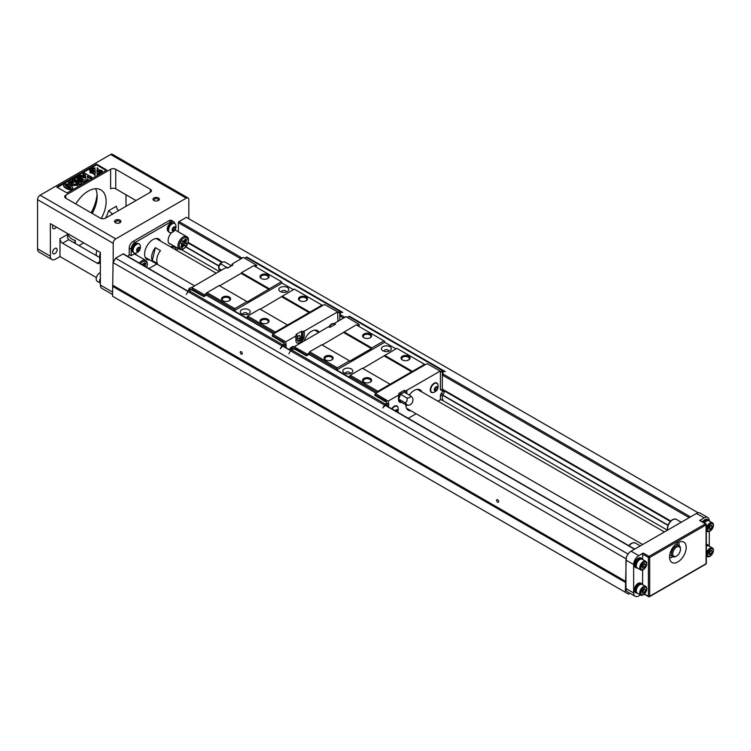 <?xml version="1.0" encoding="UTF-8"?>
<svg xmlns="http://www.w3.org/2000/svg" width="751" height="751" viewBox="0 0 751 751"><rect width="100%" height="100%" fill="white"/><g stroke="black" fill="none" stroke-linecap="round" stroke-linejoin="round"><path stroke-width="1.13" d="M402.724 393.073A3.624 2.093 120 0 0 401.372 393.411A3.624 2.093 120 0 0 399.645 395.186M386.681 404.188A1.812 1.042 180 0 1 386.709 404.404A1.812 1.042 180 0 1 386.183 405.136L386.183 403.662A1.812 1.042 0 0 0 386.709 402.921A1.812 1.042 0 0 0 386.681 402.714L387.976 404.404L388.614 403.287L388.173 401.109L398.49 395.148L399.645 394.191L398.621 393.599L404.132 390.417L404.132 392.266M345.544 316.922L335.678 322.62L334.524 323.578L335.547 324.169L330.036 327.352L329.004 326.76L327.342 327.427L293.754 347.037L291.829 347.413L291.191 350.032M356.95 325.286L358.753 324.244L359.391 325.286L358.171 325.981M296.551 350.135L306.446 355.852L306.446 355.185L294.777 348.445L294.777 349.412L296.551 350.135M377.274 392.444L377.913 391.262L424.578 364.319L425.216 364.695L375.416 393.524L374.777 394.632L386.343 401.306M374.777 394.632L374.777 395.298L384.925 401.428M377.274 392.369L349.572 376.382L349.572 377.415L336.701 369.99L384.643 342.306L384.643 341.264L356.246 324.873L322.151 345.009M384.643 342.306L395.984 348.849M404.132 390.417L405.155 391.008L406.817 390.342L440.217 371.06L427.075 363.691L425.216 364.77M376.054 393.149L308.943 354.406L309.59 351.815L321.766 344.784L349.9 361.034L371.435 348.595L343.686 332.571M336.701 369.99L336.701 368.948L308.943 352.923M308.943 354.406L306.446 355.852M306.446 355.185L308.943 352.998M363.878 337.715L363.878 337.715A4.534 2.619 180 0 1 363.878 334.017A4.534 2.619 180 0 1 370.29 334.017A4.534 2.619 180 0 1 370.29 337.715A4.534 2.619 180 0 1 363.878 337.715M371.435 348.595L371.82 347.929L344.071 331.904M371.82 347.929L384.005 340.898M402.339 359.917L402.339 359.917A4.534 2.619 180 0 1 402.339 356.218A4.534 2.619 180 0 1 408.741 356.218A4.534 2.619 180 0 1 408.741 359.917A4.534 2.619 180 0 1 402.339 359.917M424.578 364.319L396.875 348.333L362.78 368.459M412.402 371.351L384.7 355.364M336.701 368.948L337.34 367.84L309.59 351.815M377.913 391.262L350.219 375.275L349.572 376.382M325.418 359.917L325.418 359.917A4.534 2.619 180 0 1 325.418 356.218A4.534 2.619 180 0 1 331.829 356.218A4.534 2.619 180 0 1 331.829 359.917A4.534 2.619 180 0 1 325.418 359.917M337.34 367.84L349.515 360.809M363.878 382.128L363.878 382.128A4.534 2.619 180 0 1 363.878 378.42A4.534 2.619 180 0 1 370.29 378.42A4.534 2.619 180 0 1 370.29 382.128A4.534 2.619 180 0 1 363.878 382.128M390.088 384.23L362.395 368.243L350.219 375.275M412.017 372.017L384.315 356.03M442.968 399.739L442.33 400.105L442.33 395.702L440.405 395.223L440.405 399.739L442.33 400.105M408.244 418.307L416.138 413.754M437.889 401.194L440.405 399.739M389.9 346.671A4.985 2.882 180 0 1 389.9 350.745A4.985 2.882 180 0 1 382.85 350.745A4.985 2.882 180 0 1 382.85 346.671A4.985 2.882 180 0 1 389.9 346.671M351.318 368.948A4.985 2.882 180 0 1 351.318 373.022A4.985 2.882 180 0 1 344.258 373.022A4.985 2.882 180 0 1 344.258 368.948A4.985 2.882 180 0 1 351.318 368.948M419.189 389.487A11.781 6.806 -60 0 1 420.231 390.999M409.351 409.839A11.781 6.806 -60 0 1 407.53 409.689M375.416 393.524L388.173 401.109M358.753 324.244L345.995 316.659M307.084 354.068L293.951 346.709M295.425 347.337L294.777 348.445M386.183 405.578L385.61 405.399A0.911 0.526 -60 0 0 384.887 405.671L382.832 407.962L384.503 405.061L290.543 350.811L288.863 353.712M384.925 401.156L386.183 402.179M290.543 350.811A1.812 1.042 -60 0 1 291.444 349.853L292.214 349.412A1.812 1.042 180 0 1 294.777 349.412M386.183 403.662L385.413 404.104A1.812 1.042 120 0 0 384.503 405.061M347.469 317.513A1.812 1.042 0 0 1 347.985 316.922L348.746 316.471A1.812 1.042 -60 0 1 349.656 316.387L445.296 371.604L443.24 371.679A0.911 0.526 120 0 0 442.517 372.252L442.461 372.355M441.945 372.055L441.945 371.172A1.812 1.042 180 0 1 440.921 371.463M441.945 371.172L442.714 370.722L348.746 316.471M443.625 370.637L349.656 316.387L443.625 370.637A1.812 1.042 120 0 0 442.714 370.722M408.469 360.067A3.811 2.197 0 0 0 409.342 358.659A3.811 2.197 0 0 0 405.54 356.462A3.811 2.197 0 0 0 401.729 358.659A3.811 2.197 0 0 0 402.611 360.067M370.008 382.268A3.811 2.197 0 0 0 370.891 380.86A3.811 2.197 0 0 0 367.079 378.664A3.811 2.197 0 0 0 363.277 380.86A3.811 2.197 0 0 0 364.16 382.268M331.548 360.067A3.811 2.197 0 0 0 332.43 358.659A3.811 2.197 0 0 0 328.619 356.462A3.811 2.197 0 0 0 324.817 358.659A3.811 2.197 0 0 0 325.699 360.067M370.008 337.866A3.811 2.197 0 0 0 370.891 336.457A3.811 2.197 0 0 0 367.079 334.261A3.811 2.197 0 0 0 363.277 336.457A3.811 2.197 0 0 0 364.16 337.866M388.549 351.299A2.262 1.305 0 0 0 388.642 350.924A2.262 1.305 0 0 0 387.976 350.004A2.262 1.305 0 0 0 385.507 349.722A2.262 1.305 0 0 0 384.108 350.924A2.262 1.305 0 0 0 384.202 351.299M349.966 373.576A2.262 1.305 0 0 0 350.05 373.2A2.262 1.305 0 0 0 349.393 372.28A2.262 1.305 0 0 0 346.924 371.998A2.262 1.305 0 0 0 345.526 373.2A2.262 1.305 0 0 0 345.61 373.576M334.524 323.578L334.524 324.761M347.985 318.03L347.272 317.401M295.227 347.45L294.523 348.671L291.191 348.52M294.523 349.29L294.523 348.671M395.157 410.759A2.356 1.361 -60 0 1 396.885 409.624A2.356 1.361 -60 0 1 397.786 410.816A2.356 1.361 -60 0 1 397.476 412.092M396.237 410.224L395.871 411.163M395.326 410.853L396.857 409.868L397.598 410.919L396.312 410.177M397.598 410.919L397.204 411.933M397.626 412.177A6.205 6.205 0 0 0 397.983 407.586A5.163 2.985 120 0 0 397.072 406.357A5.163 2.985 120 0 0 392.116 408.995M394.97 405.925A5.163 2.985 -60 0 1 396.584 406.075A5.163 2.985 -60 0 1 396.819 406.235M430.708 389.929A5.163 2.985 120 0 0 431.778 392.294A5.163 2.985 120 0 0 433.299 392.463A6.205 6.205 0 0 0 437.852 384.568A5.163 2.985 120 0 0 436.941 383.339A5.163 2.985 120 0 0 432.961 384.728A5.163 2.985 120 0 0 430.708 389.929M437.655 387.798A2.356 1.361 -60 0 1 435.984 390.68A2.356 1.361 -60 0 1 434.322 389.722A2.356 1.361 -60 0 1 435.984 386.831A2.356 1.361 -60 0 1 437.655 387.798M431.543 392.135A5.163 2.985 -60 0 1 431.29 392.013A5.163 2.985 -60 0 1 430.351 390.689M436.106 387.206L434.538 389.534M437.467 387.901L436.725 389.807L435.242 390.661L434.5 389.609L435.242 387.704L436.725 386.849L437.467 387.901L436.181 387.159M436.725 389.807L435.392 389.037M434.838 382.907A5.163 2.985 -60 0 1 436.453 383.057A5.163 2.985 -60 0 1 436.688 383.217M436.716 382.907A5.435 3.135 -60 0 1 437.392 383.714M432.323 392.491A5.435 3.135 -60 0 1 431.281 392.313M396.847 405.925A5.435 3.135 -60 0 1 397.523 406.732M405.155 392.717L405.155 391.008M399.645 394.191L399.645 396.669L400.546 394.331L404.245 392.191L410.375 395.73A3.004 1.737 180 0 1 409.624 397.467A3.004 1.737 180 0 1 406.77 397.927A3.06 2.413 95.1 0 1 404.967 402.724A3.06 0.648 38.8 0 1 406.873 405.343A3.06 0.648 38.8 0 1 406.77 405.324L400.546 401.729L398.697 399.1L399.645 396.669M398.49 395.148L398.49 399.513A5.895 3.398 120 0 0 399.71 402.217A5.895 3.398 120 0 0 401.644 402.358M401.381 402.217A5.895 3.398 -60 0 1 399.588 402.132M406.563 390.191L406.563 393.533M406.817 393.674L406.817 390.342M398.068 407.868A5.435 3.135 120 0 0 396.979 405.991A5.435 3.135 120 0 0 394.256 406.263A5.435 3.135 120 0 0 391.75 408.788M437.936 384.85A5.435 3.135 120 0 0 436.847 382.972A5.435 3.135 120 0 0 434.125 383.245A5.435 3.135 120 0 0 430.285 389.9A5.435 3.135 120 0 0 431.403 392.397A5.435 3.135 120 0 0 433.58 392.397M386.183 401.588L386.887 400.367M440.217 371.06L442.968 372.646L442.968 375.462M421.893 391.956A11.781 6.806 120 0 0 420.081 389.863A11.781 6.806 120 0 0 414.195 390.445A11.781 6.806 120 0 0 409.295 395.11M405.859 404.798A11.781 6.806 120 0 0 408.3 410.281A11.781 6.806 120 0 0 411.022 410.797M419.405 389.553A11.781 6.806 -60 0 1 420.616 391.215M409.736 410.055A11.781 6.806 -60 0 1 407.699 409.849M440.405 371.172L440.405 389.45A2.45 1.418 120 0 0 441.363 390.182A2.469 1.427 -60 0 1 442.386 391.177L442.386 391.215A2.469 1.427 -60 0 1 441.363 393.383A2.45 1.418 120 0 0 440.405 395.223M442.33 395.702A1.54 0.892 -60 0 1 442.912 394.65A3.37 1.943 120 0 0 444.301 391.684A1.089 0.629 120 0 0 444.301 391.459A3.37 1.943 120 0 0 442.912 390.098L442.912 390.098A1.54 0.892 -60 0 1 442.33 389.713L442.33 372.28M440.405 389.45L442.33 389.713M441.363 390.182L442.902 390.098L441.363 390.182M388.614 406.976L388.614 403.287M387.976 404.404L387.976 406.61M406.873 405.343A5.435 5.435 0 0 0 412.59 398.039A2.957 0.62 -141.2 0 0 410.375 395.73M400.546 394.331L406.77 397.927M398.697 399.1L404.967 402.724M629.986 593.281L628.521 594.125L625.32 592.276L626.25 557.946A7.247 4.187 120 0 0 625.958 560.077L625.958 588.502A7.247 4.187 120 0 0 627.46 591.816L635.149 596.256A7.247 4.187 120 0 0 638.782 595.9L640.462 594.933M625.32 592.276L112.547 296.223L113.054 262.625L115.616 258.184L122.995 253.932A0.911 0.526 -60 0 1 123.446 253.885L188.201 291.275M625.32 582.354L112.547 286.309M625.827 581.471L113.054 285.418M241.249 351.74A1.446 0.835 60 0 1 242.197 353.017A1.446 0.835 60 0 1 241.972 354.172A1.446 0.835 60 0 1 240.527 353.336A1.446 0.835 60 0 1 240.527 351.665A1.446 0.835 60 0 1 241.249 351.74M497.641 499.762A1.446 0.835 60 0 1 498.58 501.039A1.446 0.835 60 0 1 498.364 502.203A1.446 0.835 60 0 1 496.909 501.358A1.446 0.835 60 0 1 496.909 499.687A1.446 0.835 60 0 1 497.641 499.762M625.827 558.669L113.054 262.625M628.08 554.05L115.616 258.184M667.432 530.215L441.945 400.039M219.208 271.44L181.413 249.623M176.551 250.308L177.978 248.384M667.892 525.343L442.517 395.223M218.823 266.07L185.76 246.985M667.977 525.09L442.639 394.998M218.888 265.816L185.929 246.788M670.258 521.372L444.583 391.083M221.77 262.437L188.013 242.948M670.671 520.95L442.33 389.112L670.671 520.95M222.456 262.174L188.172 242.376L222.456 262.174M178.372 231.862L178.372 222.7A0.911 0.526 -60 0 1 179.01 221.583L186.379 217.33L698.167 512.802M174.683 223.469A5.435 3.135 120 0 0 173.594 221.573L171.669 220.465A5.435 3.135 120 0 0 168.947 220.738L133.058 241.456A5.435 3.135 120 0 0 129.21 248.121L129.21 254.561L131.134 255.669L132.411 254.927A7.519 4.346 -60 0 1 136.175 254.551A7.519 4.346 -60 0 1 137.039 255.368M188.82 218.738L188.82 199.644A3.624 2.093 120 0 0 188.069 197.982L112.434 154.312A3.624 2.093 120 0 0 110.622 154.49L40.113 195.204L115.748 238.865A3.624 2.093 120 0 0 113.185 243.305L113.185 262.399M188.069 197.982A3.624 2.093 120 0 0 186.257 198.161L115.748 238.865M186.68 236.659C188.895 237.523 189.008 240.367 187.027 245.192C184.248 249.088 181.714 250.43 179.423 249.219A7.247 4.187 -60 0 1 178.316 243.408A7.247 4.187 -60 0 1 183.047 237.016A7.247 4.187 -60 0 1 186.68 236.659L175.143 229.994A7.247 4.187 120 0 0 175.011 229.928M129.501 254.72A7.247 4.187 120 0 0 127.839 256.42M153.946 200.526L153.946 200.526A3.173 1.831 180 0 1 153.946 197.935A3.173 1.831 180 0 1 158.433 197.935A3.173 1.831 180 0 1 158.433 200.526A3.173 1.831 180 0 1 153.946 200.526L153.946 200.526M115.485 222.737L115.485 222.737A3.173 1.831 180 0 1 115.485 220.146A3.173 1.831 180 0 1 119.972 220.146A3.173 1.831 180 0 1 119.972 222.737A3.173 1.831 180 0 1 115.485 222.737L115.485 222.737M65.75 198.161A3.624 2.093 180 0 1 64.689 196.678A3.624 2.093 180 0 1 65.75 195.204L65.75 198.161L100.362 218.147A3.624 2.093 180 0 0 105.497 218.147L150.36 192.237L150.36 189.28A3.624 2.093 180 0 1 151.42 190.763A3.624 2.093 180 0 1 150.36 192.237M65.75 195.204L110.622 169.294A3.624 2.093 180 0 1 115.748 169.294L150.36 189.28M56.776 187.055L96.522 164.112L106.773 170.036L67.036 192.979L56.776 187.055M99.723 261.733L99.723 257.574L68.707 239.672L62.549 243.23L97.161 263.216L99.723 261.733A3.624 2.093 60 0 1 98.972 263.394A3.624 2.093 60 0 1 97.161 263.216M125.999 194.753L125.999 206.3M40.113 195.204A3.624 2.093 120 0 0 37.55 199.644L37.55 248.788A7.247 4.187 120 0 0 39.052 252.101L51.875 259.508A7.247 4.187 120 0 0 55.499 259.151L59.986 256.56L59.986 238.79L67.74 234.312L67.402 237.757L68.707 239.672M37.55 248.788L50.373 256.185L50.373 223.62L100.362 252.486L100.362 285.051L112.547 292.083M50.373 256.185A7.247 4.187 120 0 0 51.875 259.508M115.748 169.294L115.748 188.839L136.006 200.526M96.391 277.579L59.986 256.56M83.699 242.864L78.968 245.596M112.547 294.533L101.864 288.375A7.247 4.187 -60 0 1 100.362 285.051M91.096 212.796A30.819 17.789 120 0 0 97.067 194.256M57.104 249.783A3.173 1.831 120 0 0 56.447 248.328A3.173 1.831 120 0 0 54.861 248.487A3.173 1.831 120 0 0 52.786 251.285A3.173 1.831 120 0 0 53.274 253.829A3.173 1.831 120 0 0 55.715 252.974A3.173 1.831 120 0 0 57.104 249.783M53.143 225.225A3.173 1.831 120 0 0 53.274 228.661A3.173 1.831 120 0 0 56.306 227.046M75.823 203.972A25.384 14.654 -60 0 1 100.878 189.872A25.384 14.654 -60 0 1 106.135 201.493A25.384 14.654 -60 0 1 101.254 218.522M95.574 188.698A25.384 14.654 -60 0 1 97.161 196.311A25.384 14.654 -60 0 1 92.223 213.444M97.114 194.903A29.007 16.747 -60 0 1 91.472 213.012M115.748 188.839A3.624 2.093 0 0 0 110.622 188.839L110.622 169.294M112.791 214.223L108.632 210.702L116.386 206.225A3.624 2.093 -120 0 0 118.705 210.515M62.549 243.23A3.624 2.093 60 0 1 59.986 238.79M67.74 234.312A31.73 18.315 120 0 0 75.363 240.517L74.311 242.911M57.423 187.431L96.522 164.854L96.522 164.112M96.522 164.854L106.135 170.402M90.242 170.852L89.322 169.942L89.979 169.135M92.617 168.778L91.181 168.59L91.002 169.707L90.082 168.759L90.73 168.393L91.303 169.285L91.012 168.233L92.204 168.787L91.256 168.093L91.678 167.849L92.617 168.778L92.617 169.519L91.453 169.454L91.369 170.242M90.984 170.421L90.251 169.473L90.984 170.421M93.781 168.111L92.223 167.529L92.852 167.163L93.781 168.853L92.486 168.806M92.401 168.233L92.223 167.529M72.716 187.497C73.927 190.623 65.365 188.651 63.647 185.478C62.249 182.728 70.2 183.742 72.716 187.497L72.716 188.238C73.927 191.355 65.365 189.393 63.647 186.22L63.647 185.553M79.146 179.085L76.921 177.799L76.921 177.058L78.076 176.391L85.764 180.831L85.764 181.573L83.905 182.643L78.996 180.803M85.764 180.831L83.905 181.911L77.541 179.527L81.69 183.188L81.69 183.929L79.822 185.009L72.134 180.569L72.134 179.827L73.288 179.16L79.343 182.653L74.509 178.456L74.509 179.189L76.799 181.188M72.349 185.197L68.332 182.925M73.241 181.535L69.984 182.568L74.218 184.004C74.659 185.657 75.091 185.722 75.504 184.202L76.827 183.713L77.691 184.953L72.349 184.802L68.266 182.54L71.026 181L73.241 181.535L73.241 182.277L72.265 183.037L70.153 182.981M73.748 184.558L74.218 184.004L73.945 184.934M75.823 185.206L75.504 184.202L76.02 184.868M77.606 185.319L72.349 185.544L72.349 184.802M85.445 176.175L83.004 174.288L83.004 173.547L84.253 172.824L91.941 177.264L91.941 178.006L90.702 178.729L87.51 176.889M91.941 177.264L90.702 177.987L87.285 176.016L88.186 180.174L86.515 181.141L85.839 178.071L78.742 176.776M95.274 172.477L94.889 175.537L93.443 173.537L89.979 172.702L89.979 171.96L95.274 171.735L95.274 172.477M102.127 172.721L98.738 173.537L97.32 175.49L96.907 171.735L102.202 171.96L102.202 172.674M102.202 171.312L96.907 171.538L97.292 167.745L98.738 169.745L102.202 170.571L102.202 171.312M95.274 171.538L89.979 171.312L89.979 170.571L93.443 169.745L94.889 167.745L95.274 171.538M70.331 188.172L71.092 187.741C69.787 185.919 64.004 183.648 65.262 185.244C66.698 186.652 68.388 187.637 70.331 188.172M70.847 188.069C67.909 186.051 66.126 185.244 65.506 185.647M83.905 181.911L83.905 182.643M81.69 183.188L79.822 184.267L79.822 185.009M79.822 184.267L72.134 179.827M74.509 178.456L75.701 177.762L82.976 180.559L76.921 177.058M72.265 182.296L72.265 183.037M90.702 177.987L90.702 178.729M88.186 179.433L86.515 180.4L86.515 181.141M86.515 180.4L85.839 178.071M85.839 177.33L78.695 176.034L78.695 176.757M78.695 176.034L80.31 175.105L85.614 176.213L85.332 174.889L85.332 175.631M85.332 174.889L83.004 173.547M95.274 171.735L94.889 175.537M94.889 174.795L93.443 172.796L93.443 173.537M93.443 172.796L89.979 171.96M102.202 171.96L98.738 172.796L97.292 175.509M97.292 174.795L96.907 171.735M98.738 172.796L98.738 173.537M102.202 170.571L96.907 170.796M95.274 170.796L89.979 170.571M92.382 169.013L92.645 167.952M92.251 167.557L92.251 168.299M92.401 167.492L92.401 168.177M92.157 169.05L92.157 169.782M90.974 168.252L90.974 168.947M90.082 168.759L90.082 169.238M90.111 168.787L90.111 169.266M91.087 169.566L90.984 170.336M91.002 169.707L91.002 170.327M89.876 168.975L90.89 170.355M90.871 169.754L90.27 170.139L89.35 169.228L89.35 169.97M100.362 253.256A4.806 2.769 120 0 0 99.789 255.781A4.806 2.769 120 0 0 100.362 257.631M100.362 253.003A4.985 2.882 120 0 0 99.658 255.856A4.985 2.882 120 0 0 100.362 257.884M100.362 257.95L97.236 256.138A4.985 2.882 -60 0 1 96.203 253.857A4.985 2.882 -60 0 1 97.104 250.609M100.362 278.424A4.806 2.769 120 0 0 99.789 280.94A4.806 2.769 120 0 0 100.362 282.798M100.362 278.17A4.985 2.882 120 0 0 99.658 281.015A4.985 2.882 120 0 0 100.362 283.052M100.362 283.108L97.236 281.306A4.985 2.882 -60 0 1 96.203 279.015A4.985 2.882 -60 0 1 100.362 272.613M143.892 265.685L145.656 263.179L145.121 266.398M143.291 265.347L144.718 262.634L142.127 264.671M144.718 262.634L142.249 264.746M144.023 265.76L145.656 263.179M181.582 244.535L180.907 247.323L183.141 243.784L180.775 242.751L181.714 244.61L180.907 247.323M184.305 242.967L186.68 239.494L185.919 242.179L186.68 243.991L184.305 242.967M183.666 240.93L181.714 241.127L183.788 242.667L185.61 238.884L183.788 241.005L181.714 241.127M181.714 247.792L183.666 244.084L185.732 245.615L183.788 245.868L181.714 247.792M181.845 241.202L183.788 242.667M185.732 238.959L183.788 241.005M184.436 243.033L186.68 239.494M181.845 247.868L183.788 244.159M183.141 243.784L180.775 242.751M180.907 242.826L181.714 244.61M158.057 200.714A2.262 1.305 0 0 0 158.461 199.973A2.262 1.305 0 0 0 156.189 198.668A2.262 1.305 0 0 0 153.927 199.973A2.262 1.305 0 0 0 154.321 200.714M119.606 222.916A2.262 1.305 0 0 0 120 222.174A2.262 1.305 0 0 0 117.729 220.869A2.262 1.305 0 0 0 115.466 222.174A2.262 1.305 0 0 0 115.861 222.916M171.829 232.453A7.519 4.346 120 0 0 169.67 243.906A7.519 4.346 120 0 0 170.815 244.244M173.594 221.573A5.435 3.135 120 0 0 170.871 221.845L134.973 242.564A5.435 3.135 120 0 0 131.134 249.229L131.134 255.669M148.895 268.576L156.79 264.023M174.72 247.173L174.72 246.497M132.551 249.942L131.735 249.473A4.853 2.797 -60 0 1 133.913 244.676A4.853 2.797 -60 0 1 137.583 243.446L137.724 243.521M132.871 251.923L132.739 251.838A4.853 2.797 -60 0 1 131.735 249.548L131.8 249.51M168.074 229.43L167.257 228.961A4.853 2.797 -60 0 1 169.435 224.174A4.853 2.797 -60 0 1 173.115 222.934L173.246 223.009M168.393 231.411L168.262 231.336A4.853 2.797 -60 0 1 167.257 229.036L167.323 228.999M160.63 241.118A11.781 6.806 120 0 0 158.818 239.025A11.781 6.806 120 0 0 147.036 245.83A11.781 6.806 120 0 0 147.036 259.433A11.781 6.806 120 0 0 149.749 259.959M170.627 246.891A4.853 2.797 -60 0 1 173.115 246.619L173.246 246.694M131.735 249.548L132.542 250.017M133.856 252.834A5.163 2.985 -60 0 1 133.603 252.711A5.163 2.985 -60 0 1 132.533 250.346A5.163 2.985 -60 0 1 134.786 245.145A5.163 2.985 -60 0 1 138.766 243.756A5.163 2.985 -60 0 1 139.001 243.925M140.165 245.267A5.163 2.985 120 0 0 139.254 244.037A5.163 2.985 120 0 0 135.274 245.427A5.163 2.985 120 0 0 133.021 250.627A5.163 2.985 120 0 0 134.091 252.993A5.163 2.985 120 0 0 135.612 253.162A6.205 6.205 0 0 0 140.165 245.267M136.635 250.421A2.356 1.361 -60 0 1 138.306 247.53A2.356 1.361 -60 0 1 139.968 248.497A2.356 1.361 -60 0 1 138.306 251.378A2.356 1.361 -60 0 1 136.635 250.421M136.823 250.308L137.564 248.403L139.038 247.548L139.78 248.6L139.038 250.505L137.564 251.36L136.823 250.308M139.038 250.505L137.705 249.736L136.851 250.233M139.78 248.6L138.503 247.858M138.419 247.905L137.705 249.736M171.444 247.361A5.163 2.985 -60 0 1 174.298 246.929A5.163 2.985 -60 0 1 174.532 247.098M175.969 249.97A6.205 6.205 0 0 0 175.696 248.44A5.163 2.985 120 0 0 174.786 247.21A5.163 2.985 120 0 0 171.923 247.642M169.388 232.322A5.163 2.985 -60 0 1 169.125 232.2A5.163 2.985 -60 0 1 168.055 229.834A5.163 2.985 -60 0 1 170.317 224.633A5.163 2.985 -60 0 1 174.298 223.254A5.163 2.985 -60 0 1 174.532 223.413M168.543 230.116A5.163 2.985 120 0 0 169.613 232.481A5.163 2.985 120 0 0 171.134 232.65A6.205 6.205 0 0 0 175.696 224.756A5.163 2.985 120 0 0 174.786 223.526A5.163 2.985 120 0 0 170.806 224.915A5.163 2.985 120 0 0 168.543 230.116M175.49 227.985A2.356 1.361 -60 0 1 173.828 230.867A2.356 1.361 -60 0 1 172.157 229.909A2.356 1.361 -60 0 1 173.828 227.018A2.356 1.361 -60 0 1 175.49 227.985M172.345 229.797L173.087 227.891L174.57 227.037L175.312 228.088L174.57 229.994L173.087 230.848L172.345 229.797M173.941 227.393L172.373 229.722M175.312 228.088L174.025 227.346M174.57 229.994L173.237 229.224M167.257 229.036L168.074 229.506M145.891 258.447A11.781 6.806 120 0 0 147.187 258.475M158.067 239.635A11.781 6.806 120 0 0 157.391 238.527M152.312 260.606L157.438 263.563A10.88 6.28 -60 0 1 160.47 250.599L155.344 247.642A10.88 6.28 -60 0 0 152.312 260.606L155.344 247.642M706.344 544.391A5.435 3.135 -60 0 1 707.517 544.635A5.435 3.135 -60 0 1 707.817 544.851M702.57 521.851A5.435 3.135 -60 0 1 707.517 519.476A5.435 3.135 -60 0 1 707.817 519.692M709.282 521.016L709.282 520.856A7.247 4.187 -60 0 0 707.78 517.533A7.247 4.187 -60 0 0 704.156 517.89L699.669 520.481A0.911 0.526 -60 0 1 700.12 520.434L705.893 523.766A0.911 0.526 -60 0 1 706.081 524.179A0.911 0.526 180 0 1 706.081 524.921L649.671 557.486A0.911 0.526 180 0 1 648.395 557.486L642.621 554.154A0.911 0.526 -60 0 1 643.26 553.046L649.033 556.378A0.911 0.526 60 0 1 649.671 557.486L649.671 596.275L706.081 563.71A0.911 0.526 0 0 0 706.344 563.334A0.911 0.911 0 0 1 705.893 564.123A0.911 0.526 -120 0 0 706.081 563.71L706.081 524.921A0.911 0.526 60 0 0 705.442 523.813L699.669 520.481M709.282 546.184L709.282 531.52M706.344 544.879A5.435 3.135 -60 0 1 708.155 545.01A5.435 3.135 -60 0 1 709.019 546.024M706.344 545.414A4.806 2.769 -60 0 1 707.836 545.555L708.202 545.761M706.344 546.306A4.985 2.882 -60 0 1 708.953 545.996L712.417 547.986A4.985 2.882 120 0 0 708.578 549.328A4.985 2.882 120 0 0 706.4 554.341A4.985 2.882 120 0 0 707.433 556.622A4.985 2.882 120 0 0 711.272 555.289A4.985 2.882 120 0 0 713.45 550.276A4.985 2.882 120 0 0 712.417 547.986M707.329 554.247A4.215 2.431 120 0 0 710.305 555.975A4.215 2.431 120 0 0 713.29 550.812A4.215 2.431 120 0 0 710.305 549.084A4.215 2.431 120 0 0 707.329 554.247M708.456 553.6L709.385 551.215L711.235 550.145L712.164 551.459L711.235 553.844L709.385 554.914L708.456 553.6M710.455 550.596L709.564 552.886L708.493 553.506M712.164 551.459L710.559 550.539M711.235 553.844L709.564 552.886M703.208 522.217A5.435 3.135 -60 0 1 708.155 519.842A5.435 3.135 -60 0 1 709.019 520.865M703.537 522.405A4.806 2.769 -60 0 1 707.836 520.396L708.202 520.603M704.466 522.949A4.985 2.882 -60 0 1 708.953 520.828L712.417 522.827A4.985 2.882 120 0 0 708.578 524.16A4.985 2.882 120 0 0 706.4 529.183A4.985 2.882 120 0 0 707.433 531.464A4.985 2.882 120 0 0 711.272 530.122A4.985 2.882 120 0 0 713.45 525.109A4.985 2.882 120 0 0 712.417 522.827M707.329 529.089A4.215 2.431 120 0 0 710.305 530.807A4.215 2.431 120 0 0 713.29 525.644A4.215 2.431 120 0 0 710.305 523.926A4.215 2.431 120 0 0 707.329 529.089M708.456 528.432L709.385 526.047L711.235 524.977L712.164 526.301L711.235 528.685L709.385 529.746L708.456 528.432M710.455 525.428L709.564 527.718L708.493 528.338M712.164 526.301L710.559 525.371M711.235 528.685L709.564 527.718M642.621 584.663L642.621 570M642.621 559.504L642.621 554.154M707.78 517.533L700.092 513.093A7.247 4.187 120 0 0 696.468 513.449L631.084 551.196A7.247 4.187 120 0 0 626.25 557.946M669.545 557.12A11.781 6.806 120 0 0 671.985 562.508A11.781 6.806 120 0 0 683.767 555.712A11.781 6.806 120 0 0 683.767 542.1A11.781 6.806 120 0 0 674.689 545.264A11.781 6.806 120 0 0 669.545 557.12M643.26 553.046L638.782 555.637A7.247 4.187 120 0 0 633.647 564.517L633.647 592.943A7.247 4.187 120 0 0 635.149 596.256M635.759 592.699A5.435 3.135 -60 0 1 635.421 592.539A5.435 3.135 -60 0 1 634.295 590.051A5.435 3.135 -60 0 1 636.66 584.578A5.435 3.135 -60 0 1 640.856 583.123A5.435 3.135 -60 0 1 641.157 583.339M635.759 567.531A5.435 3.135 -60 0 1 635.421 567.38A5.435 3.135 -60 0 1 634.295 564.893A5.435 3.135 -60 0 1 636.66 559.42A5.435 3.135 -60 0 1 640.856 557.955A5.435 3.135 -60 0 1 641.157 558.181M637.374 567.981A5.435 3.135 -60 0 1 636.059 567.747A5.435 3.135 -60 0 1 634.933 565.259A5.435 3.135 -60 0 1 637.308 559.786A5.435 3.135 -60 0 1 641.495 558.331A5.435 3.135 -60 0 1 642.358 559.345M636.735 567.409L636.379 567.202A4.806 2.769 -60 0 1 635.384 564.996A4.806 2.769 -60 0 1 637.477 560.162A4.806 2.769 -60 0 1 641.176 558.875L641.542 559.082M640.772 569.943L637.308 567.953A4.985 2.882 -60 0 1 636.275 565.663A4.985 2.882 -60 0 1 638.453 560.65A4.985 2.882 -60 0 1 642.293 559.317L645.757 561.316A4.985 2.882 120 0 0 641.917 562.649A4.985 2.882 120 0 0 639.739 567.662A4.985 2.882 120 0 0 640.772 569.943A4.985 2.882 120 0 0 644.611 568.61A4.985 2.882 120 0 0 646.789 563.597A4.985 2.882 120 0 0 645.757 561.316M640.669 567.578A4.215 2.431 120 0 0 643.645 569.296A4.215 2.431 120 0 0 646.63 564.132A4.215 2.431 120 0 0 643.645 562.405A4.215 2.431 120 0 0 640.669 567.578M641.795 566.921L642.725 564.536L644.574 563.466L645.503 564.78L644.574 567.165L642.725 568.235L641.795 566.921M643.795 563.917L642.903 566.207L641.833 566.827M645.503 564.78L643.898 563.86M644.574 567.165L642.903 566.207M637.374 593.149A5.435 3.135 -60 0 1 636.059 592.914A5.435 3.135 -60 0 1 634.933 590.427A5.435 3.135 -60 0 1 637.308 584.954A5.435 3.135 -60 0 1 641.495 583.489A5.435 3.135 -60 0 1 642.358 584.513M636.735 592.567L636.379 592.361A4.806 2.769 -60 0 1 635.384 590.164A4.806 2.769 -60 0 1 637.477 585.329A4.806 2.769 -60 0 1 641.176 584.043L641.542 584.25M640.772 595.111L637.308 593.112A4.985 2.882 -60 0 1 636.275 590.83A4.985 2.882 -60 0 1 638.453 585.818A4.985 2.882 -60 0 1 642.293 584.475L645.757 586.475A4.985 2.882 120 0 0 641.917 587.808A4.985 2.882 120 0 0 639.739 592.83A4.985 2.882 120 0 0 640.772 595.111A4.985 2.882 120 0 0 644.611 593.778A4.985 2.882 120 0 0 646.789 588.756A4.985 2.882 120 0 0 645.757 586.475M640.669 592.736A4.215 2.431 120 0 0 643.645 594.454A4.215 2.431 120 0 0 646.63 589.291A4.215 2.431 120 0 0 643.645 587.573A4.215 2.431 120 0 0 640.669 592.736M641.795 592.088L642.725 589.704L644.574 588.634L645.503 589.948L644.574 592.332L642.725 593.403L641.795 592.088M643.795 589.084L642.903 591.366L641.833 591.985M645.503 589.948L643.898 589.019M644.574 592.332L642.903 591.366M676.285 556.172A6.346 3.661 -60 0 1 675.956 556.378A6.346 3.661 -60 0 1 672.783 556.688A9.97 5.755 -60 0 1 669.582 558.04M678.688 542.26A9.97 5.755 -60 0 1 679.129 545.705A6.346 3.661 -60 0 1 680.444 548.606A6.346 3.661 -60 0 1 680.425 549M677.468 544.747A7.707 4.45 120 0 0 676.942 543.283M669.742 554.933L672.783 556.688A6.346 3.661 -60 0 1 672.117 550.736A6.346 3.661 -60 0 1 677.289 545.479A6.346 3.661 -60 0 1 679.129 545.705L676.088 543.949M677.74 546.662A5.435 3.135 120 0 0 672.793 553.093A5.435 3.135 120 0 0 676.595 556.012A5.435 3.135 120 0 0 680.444 549.347A5.435 3.135 120 0 0 677.74 546.662M676.698 544.297A7.707 4.45 120 0 0 676.52 543.602M242.986 257.706L233.12 263.404L231.965 264.371L232.988 264.962L227.478 268.145L226.455 267.553L224.784 268.22L191.205 287.83L189.28 288.206L188.632 290.825M316.856 330.346A11.781 6.806 -60 0 1 318.058 332.008M283.625 346.361L283.052 346.192A0.911 0.526 -60 0 0 282.329 346.464L280.273 348.755L281.954 345.854L187.985 291.604A1.812 1.042 -60 0 1 188.895 290.646L282.855 344.897A1.812 1.042 120 0 0 281.954 345.854M272.219 335.425L272.219 336.091L283.625 342.972L284.526 341.048L272.857 334.308L272.219 335.425L283.784 342.099M283.625 342.381L285.418 345.188L285.418 347.403M283.625 342.972L284.122 343.498A1.812 1.042 0 0 1 284.16 343.714L284.16 345.188A1.812 1.042 180 0 1 283.625 345.929L283.625 344.456A1.812 1.042 0 0 0 284.16 343.714M322.658 305.554L274.716 333.237L275.364 332.055L322.019 305.113L322.658 305.554L324.516 304.484L337.659 311.853L304.268 331.125L304.268 335.5A5.895 3.398 120 0 1 301.695 341.423A5.895 3.398 120 0 1 297.152 343A5.895 3.398 120 0 1 295.932 340.306L295.678 335.791L297.086 334.974L297.086 339.349A3.896 2.253 120 0 0 297.894 341.132A3.896 2.253 120 0 0 300.898 340.081A3.896 2.253 120 0 0 302.597 336.166L302.597 331.792L304.014 330.984L304.014 335.35A5.895 3.398 -60 0 1 301.517 341.189A5.895 3.398 -60 0 1 297.03 342.925M294.082 346.633A5.435 3.135 120 0 0 291.707 347.046A5.435 3.135 120 0 0 289.191 349.581M334.524 323.916A5.435 3.135 120 0 0 334.289 323.765A5.435 3.135 120 0 0 331.576 324.028A5.435 3.135 120 0 0 328.9 326.826M295.932 335.941L285.615 341.902L284.329 341.161M285.418 345.188L286.065 344.08L285.615 341.902M337.659 311.853L337.856 321.362M319.062 332.205A11.781 6.806 120 0 0 317.532 330.656A11.781 6.806 120 0 0 311.637 331.238A11.781 6.806 120 0 0 304.211 340.785M297.086 334.974L296.063 334.383L301.573 331.2L302.597 331.792M274.716 333.237L272.857 334.308M286.065 347.769L286.065 344.08M339.781 320.245L339.781 313.073L340.419 313.439L340.419 316.255M337.856 311.956L339.781 313.073M301.573 331.2L301.573 335.566A3.896 2.253 -60 0 1 297.452 340.71M292.411 346.718A5.163 2.985 -60 0 1 293.894 346.802M332.28 323.7A5.163 2.985 -60 0 1 333.895 323.85A5.163 2.985 -60 0 1 334.129 324.01M334.524 324.216A5.163 2.985 120 0 0 334.383 324.132A5.163 2.985 120 0 0 329.323 326.938M293.819 346.924A5.163 2.985 120 0 0 291.97 347.384M291.782 347.497A5.163 2.985 120 0 0 289.557 349.788M248.759 309.741A4.985 2.882 180 0 1 248.759 313.805A4.985 2.882 180 0 1 241.709 313.805A4.985 2.882 180 0 1 241.709 309.741A4.985 2.882 180 0 1 248.759 309.741M247.408 314.369A2.262 1.305 0 0 0 247.501 313.993A2.262 1.305 0 0 0 246.835 313.073A2.262 1.305 0 0 0 244.366 312.782A2.262 1.305 0 0 0 242.967 313.993A2.262 1.305 0 0 0 243.061 314.369M287.342 287.464A4.985 2.882 180 0 1 287.342 291.529A4.985 2.882 180 0 1 280.292 291.529A4.985 2.882 180 0 1 280.292 287.464A4.985 2.882 180 0 1 287.342 287.464M285.99 292.092A2.262 1.305 0 0 0 286.084 291.717A2.262 1.305 0 0 0 285.418 290.797A2.262 1.305 0 0 0 282.949 290.506A2.262 1.305 0 0 0 281.55 291.717A2.262 1.305 0 0 0 281.644 292.092M267.45 278.659A3.811 2.197 0 0 0 268.332 277.25A3.811 2.197 0 0 0 264.53 275.054A3.811 2.197 0 0 0 260.719 277.25A3.811 2.197 0 0 0 261.601 278.659M261.32 278.508L261.32 278.508A4.534 2.619 180 0 1 261.32 274.81A4.534 2.619 180 0 1 267.731 274.81A4.534 2.619 180 0 1 267.731 278.508A4.534 2.619 180 0 1 261.32 278.508M228.999 300.86A3.811 2.197 0 0 0 229.872 299.452A3.811 2.197 0 0 0 226.07 297.255A3.811 2.197 0 0 0 222.258 299.452A3.811 2.197 0 0 0 223.141 300.86M222.859 300.71L222.859 300.71A4.534 2.619 180 0 1 222.859 297.011A4.534 2.619 180 0 1 229.271 297.011A4.534 2.619 180 0 1 229.271 300.71A4.534 2.619 180 0 1 222.859 300.71M267.45 323.061A3.811 2.197 0 0 0 268.332 321.653A3.811 2.197 0 0 0 264.53 319.457A3.811 2.197 0 0 0 260.719 321.653A3.811 2.197 0 0 0 261.601 323.061M261.32 322.911L261.32 322.911A4.534 2.619 180 0 1 261.32 319.213A4.534 2.619 180 0 1 267.731 319.213A4.534 2.619 180 0 1 267.731 322.911A4.534 2.619 180 0 1 261.32 322.911M305.91 300.86A3.811 2.197 0 0 0 306.793 299.452A3.811 2.197 0 0 0 302.982 297.255A3.811 2.197 0 0 0 299.18 299.452A3.811 2.197 0 0 0 300.062 300.86M299.78 300.71L299.78 300.71A4.534 2.619 180 0 1 299.78 297.011A4.534 2.619 180 0 1 306.192 297.011A4.534 2.619 180 0 1 306.192 300.71A4.534 2.619 180 0 1 299.78 300.71M247.098 257.171L341.067 311.43A1.812 1.042 120 0 0 340.165 311.515L246.197 257.264A1.812 1.042 -60 0 1 247.098 257.171L342.747 312.397L340.691 312.472A0.911 0.526 120 0 0 339.968 313.036L339.903 313.148M246.197 257.264L245.427 257.706A1.812 1.042 0 0 0 244.91 258.297M339.396 312.848L339.396 311.956A1.812 1.042 180 0 1 338.363 312.256M339.396 311.956L340.165 311.515M254.401 266.07L256.194 265.037L256.833 265.403L255.622 266.774M283.625 344.456L282.855 344.897M188.895 290.646L189.665 290.196A1.812 1.042 180 0 1 192.228 290.196L203.887 296.636L203.887 295.969L192.228 289.238L192.228 290.196M187.985 291.604L186.314 294.505M203.887 296.636L206.394 295.199L273.505 333.942M203.887 295.969L204.535 294.861L192.866 288.131L192.228 289.238M204.535 294.861L207.032 292.608L219.208 285.577L247.351 301.818L281.447 281.691L282.085 283.099L293.425 289.642M256.194 265.037L243.437 257.452M192.866 288.131L191.392 287.502M298.823 335.678A1.812 1.042 120 0 0 297.631 337.274A1.812 1.042 120 0 0 297.912 338.729A1.812 1.042 120 0 0 299.724 337.687A1.812 1.042 120 0 0 299.724 335.594A1.812 1.042 120 0 0 298.823 335.678M316.64 330.28A11.781 6.806 -60 0 1 317.673 331.792M287.539 325.023L259.837 309.027L247.661 316.058L247.023 318.208L234.143 310.773L282.085 283.099M322.019 305.113L294.326 289.126L260.221 309.252M234.143 310.773L234.781 308.633L246.966 301.602M309.844 312.144L282.141 296.157M309.459 312.81L281.756 296.823M268.886 289.388L241.127 273.364L241.512 272.697L253.697 265.666L281.447 281.691M269.271 288.722L241.512 272.697M219.592 285.793L241.127 273.364M275.364 332.055L247.661 316.058M234.781 308.633L207.032 292.608M274.716 333.162L247.023 317.175M234.143 309.741L206.394 293.716M206.394 295.199L206.394 293.791M231.965 264.371L231.965 265.554M245.427 258.823L244.723 258.194M192.678 288.243L191.965 289.464L188.632 289.313M191.965 290.074L191.965 289.464M231.317 265.929L227.243 268.004M221.507 270.107L219.405 268.896A2.957 2.328 95.1 0 1 219.226 265.892A2.957 2.328 95.1 0 1 221.235 264.164A3.004 1.737 180 0 1 221.986 262.428A3.004 1.737 180 0 1 224.84 261.968A3.06 0.648 -141.2 0 0 224.737 261.949A3.06 0.648 -141.2 0 0 224.662 261.939M227.356 267.694L221.235 264.164M220.315 270.801A2.957 0.62 38.8 0 1 219.01 269.252A2.957 0.62 38.8 0 1 219.405 268.952L221.461 270.144M231.064 265.563L224.84 261.968M291.444 349.853L385.413 404.104M442.386 391.177L444.301 391.459M444.301 391.684L442.386 391.215M442.912 394.65L441.363 393.383M634.482 549.234L385.31 405.38M290.609 350.698L282.761 346.173M188.05 291.491L122.995 253.932M689.221 517.636L442.33 375.096M343.554 318.067L339.781 315.88M241.005 258.86L178.372 222.7M690.507 516.895L442.968 373.979M344.84 317.326L340.419 314.772M242.282 258.119L179.01 221.583M110.622 154.49L186.257 198.161M37.55 199.644L113.185 243.305M75.363 240.517L75.363 243.521M105.638 218.062A31.73 18.315 120 0 0 108.632 210.702M90.251 168.74L90.251 169.407M139.376 263.085A7.247 4.187 -60 0 1 142.023 260.7A7.247 4.187 -60 0 1 145.656 260.344L135.039 254.214M146.586 267.243A6.346 3.661 120 0 0 142.671 261.808A6.346 3.661 120 0 0 140.484 263.723M183.695 238.123A6.346 3.661 120 0 0 179.808 248.14A6.346 3.661 120 0 0 187.572 243.653A6.346 3.661 120 0 0 183.695 238.123M168.947 220.738L170.871 221.845M133.058 241.456L134.973 242.564M129.21 248.121L131.134 249.229M705.442 564.076A0.911 0.526 -120 0 0 705.893 564.123L649.484 596.688A0.911 0.526 -120 0 1 649.033 596.641A0.911 0.526 -60 0 1 648.395 596.275L648.395 557.486A0.911 0.526 120 0 1 649.033 556.378L705.442 523.813A0.911 0.526 -60 0 1 705.893 523.766A0.911 0.911 0 0 1 706.344 524.555L706.344 563.334M644.217 594.163L648.582 596.688A0.911 0.911 0 0 0 649.484 596.688A0.911 0.526 -120 0 0 649.671 596.275A0.911 0.526 0 0 1 648.395 596.275L644.414 593.975M704.156 517.89L696.468 513.449M633.647 592.943L625.958 588.502M633.647 564.517L625.958 560.077M638.782 555.637L631.084 551.196M640.256 545.902L635.355 543.067A7.247 4.187 120 0 0 629.075 545.808M681.279 522.217L676.379 519.382A7.247 4.187 120 0 0 670.202 521.992A7.247 4.187 120 0 0 667.78 530.009M301.573 335.566L302.597 336.166M386.709 402.921L386.709 404.404M397.072 406.357L396.584 406.075M431.778 392.294L431.29 392.013M436.941 383.339L436.453 383.057M634.745 549.084L385.807 405.362M290.759 350.482L283.249 346.145M77.691 185.685L77.691 184.953M68.266 183.272L68.266 182.54M145.656 260.344L147.065 262.024L147.412 264.399L146.745 267.337M179.423 249.219L168.806 243.089M139.254 244.037L138.766 243.756M134.091 252.993L133.603 252.711M174.786 247.21L174.298 246.929M169.613 232.481L169.125 232.2M174.786 223.526L174.298 223.254M664.4 531.961L417.368 389.347M318.734 332.402L314.81 330.13M216.175 273.186L156.095 238.499M642.64 544.522L406.488 408.187M194.425 285.746L145.215 257.34M707.517 544.635L708.155 545.01M707.433 556.622L706.344 555.993M707.517 519.476L708.155 519.842M707.433 531.464L706.344 530.835M635.421 567.38L636.059 567.747M640.856 557.955L641.495 558.331M635.421 592.539L636.059 592.914M640.856 583.123L641.495 583.489M635.355 543.067L633.196 542.682L630.962 543.574L628.747 545.62M676.379 519.382L674.22 519.007L671.985 519.889L668.812 523.344L667.367 527.915L667.648 530.093M680.444 549.347L680.444 548.606M676.595 556.012L675.956 556.378M334.383 324.132L333.895 323.85M224.737 261.949A5.435 5.435 0 0 0 219.01 269.252"/></g></svg>
